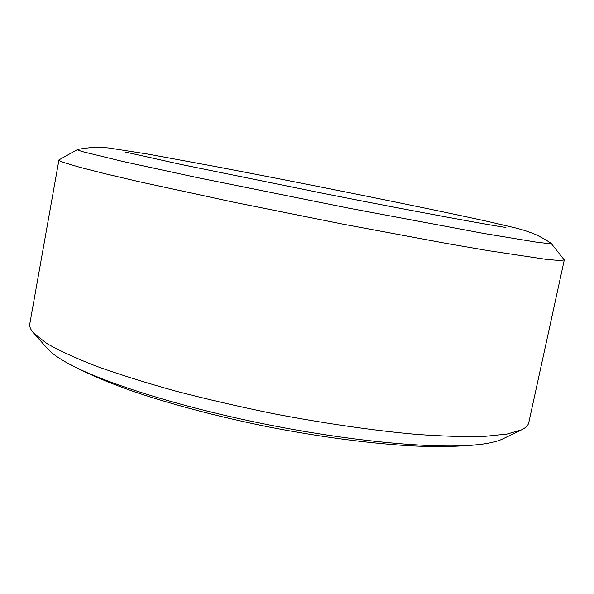 <?xml version="1.0" encoding="UTF-8"?>
<svg xmlns="http://www.w3.org/2000/svg" width="594" height="594" viewBox="0 0 594 594"><rect width="100%" height="100%" fill="white"/><g stroke="black" fill="none" stroke-linecap="round" stroke-linejoin="round"><path stroke-width="0.89" d="M77.606 149.48L77.821 149.406C90.258 147.282 95.077 147.045 108.167 147.891L147.743 154.061L214.62 166.379C305.568 183.628 426.254 207.893 488.068 221.525L514.812 227.754C522.356 229.752 523.76 230.064 531.801 233.011C536.389 234.556 542.745 237.912 550.853 243.065L547.705 243.488L535.558 242.01L483.687 233.427L348.878 208.182L197.899 177.717L123.277 161.568L83.784 151.96C79.069 150.601 77.012 149.777 77.606 149.48L58.955 159.905C58.828 160.469 60.781 161.449 64.828 162.845L80.056 167.352L105.086 173.73L139.679 181.831L232.855 202.019L342.894 224.131L446.072 243.362L488.231 250.638L545.478 259.251L559.555 260.536L564.293 259.964L528.786 422.624C528.215 425.356 525.824 427.754 521.614 429.811L507.031 434.066L484.348 436.397C465.295 436.946 442.463 436.256 415.852 434.333C373.656 430.546 324.287 423.425 273.329 413.654C239.412 406.719 206.853 399.198 175.646 391.075C145.894 382.788 119.483 374.51 96.406 366.246C75.638 358.152 59.11 350.564 46.815 343.481L33.695 333.204C30.591 329.692 29.292 326.566 29.804 323.819L58.955 159.905M551.024 243.213L564.293 259.964M33.695 333.204L48.3 349.487C51.819 353.207 57.366 357.269 64.939 361.657C98.404 381.244 179.121 407.105 269.06 424.91C358.999 442.723 443.473 449.569 481.883 444.215C460.721 446.703 436.048 447.193 407.855 445.686C365.941 442.998 319.839 436.813 269.565 427.123C219.349 416.988 174.242 405.19 134.244 391.721C107.135 382.284 84.029 372.26 64.939 361.657M521.614 429.811L502.739 438.914C498.032 441.201 491.082 442.968 481.883 444.215M505.85 227.405L505.932 227.413C498.678 226.774 415.934 211.761 322.995 193.325L180.613 164.36L125.319 152.049"/></g></svg>
